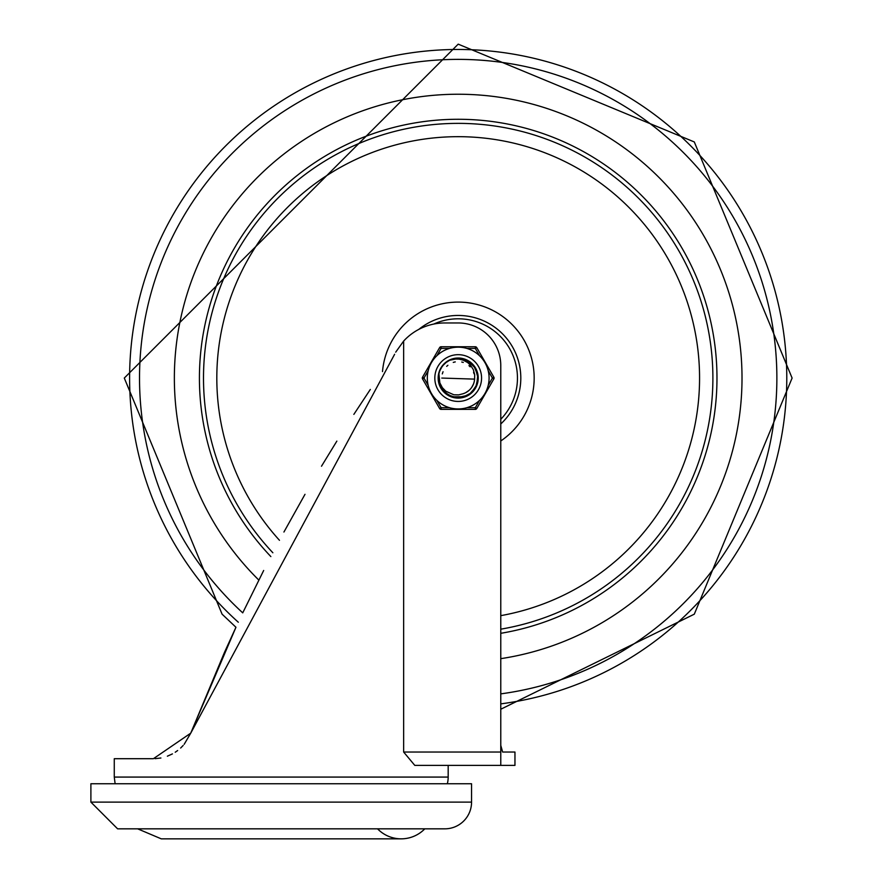 <?xml version="1.0" encoding="UTF-8"?>
<svg xmlns="http://www.w3.org/2000/svg" width="883" height="883" viewBox="0 0 883 883"><rect width="100%" height="100%" fill="white"/><g stroke="black" fill="none" stroke-linecap="round" stroke-linejoin="round"><path stroke-width="1.32" d="M424.8 828.828A32.881 32.881 0 0 1 377.549 828.828M90.894 802.117L90.894 783.751L471.555 783.751L471.555 802.117A26.711 26.711 0 0 1 444.844 828.828L117.605 828.828L90.894 802.117L471.555 802.117M403.641 341.07A55.927 55.927 0 0 1 444.844 322.957L458.2 322.957A42.572 42.572 0 0 1 500.771 365.54L500.771 765.384L414.789 765.384L403.641 752.029L403.641 341.07L395.705 352.162M502.626 752.029L500.771 745.351L502.626 752.029L514.955 752.029L514.955 765.384L448.178 765.384L448.178 777.073A26.711 26.711 0 0 1 447.328 783.751M394.624 354.271L190.75 733.155L224.503 652.316L235.949 627.261L190.75 733.155L184.194 744.292L190.75 733.155L153.399 758.707L114.271 758.707L114.271 777.073L115.121 783.751M242.991 612.349L263.675 570.484M283.929 532.03L304.999 494.314M321.5 466.224L336.853 441.114M353.851 414.381L370.33 389.436M155.033 758.674L160.905 758L155.033 758.674M167.373 756.19L172.439 753.894L167.373 756.19M175.231 752.25L177.649 750.539L175.231 752.25M180.64 748.033L183.189 745.44L180.64 748.033M190.794 733.045L191.412 731.455M235.949 627.261L222.086 614.171L124.293 378.056L458.2 44.15L694.303 141.953L792.106 378.056L694.303 614.171L500.771 709.237L500.771 745.351M458.2 94.238A283.818 283.818 0 0 0 258.818 580.065A283.818 283.818 0 0 1 458.2 94.238A283.818 283.818 0 0 1 741.212 356.71A283.818 283.818 0 0 1 500.771 658.663A283.818 283.818 0 0 0 741.212 356.71A283.818 283.818 0 0 0 458.2 94.238M500.771 633.31A258.774 258.774 0 0 0 716.091 356.699A258.774 258.774 0 0 0 220.331 276.158A258.774 258.774 0 0 0 270.86 556.577M500.771 423.961A62.605 62.605 0 0 0 458.2 315.452A62.605 62.605 0 0 0 418.818 329.381M459.215 358.321L461.003 358.498M439.933 385.606L439.226 383.597M439.094 383.123L440.021 385.794M439.568 384.635L439.293 383.818M441.787 389.061L438.443 378.101L438.917 373.752L439.833 382.88L442.361 387.67L445.783 391.213L453.84 394.778L458.652 394.878L462.703 393.851A16.424 16.424 0 0 0 474.59 378.928L474.69 374.712L473.288 369.513L470.418 365.087L467.67 362.571L463.42 360.231L459.171 359.127L454.756 359.039L449.679 360.231L456.919 358.343L466.489 360.121L474.039 366.246L477.747 375.242L476.732 384.911L471.213 392.924L462.549 397.328L452.824 397.074L444.403 392.207L439.017 382.803M439.977 370.419L442.195 366.478M445.827 362.659L449.657 360.242M455.462 358.487L456.268 358.388M465.12 359.558L465.882 359.856M473.111 365.098L473.641 365.728M477.482 373.785L477.725 375.076M477.184 383.509L476.787 384.756M472.284 391.909L470.959 393.134M463.972 396.953L464.899 396.644M454.248 397.416L455.22 397.593M445.496 393.189L443.608 391.379M448.454 395.242L447.328 394.558M441.434 388.509L440.551 386.942M438.476 379.249L438.553 380.231M439.9 370.595L441.125 368.123M445.683 362.77L447.935 361.18M454.491 358.653L457.217 358.321M464.193 359.238L467.074 360.407M472.449 364.381L474.414 366.787M477.25 372.836L477.835 375.893M477.438 382.56L476.489 385.518M472.957 391.191L470.716 393.343M446.257 393.807L443.939 391.732M440.198 386.202L439.138 383.277M438.851 374.039L439.602 371.379M443.111 365.297L445.043 363.321M451.025 359.646L454.005 358.752M460.683 358.454L463.73 359.094M469.734 362.019L472.107 364.028M475.992 369.469L477.118 372.361M477.935 378.995L477.537 382.074M475.087 388.299L473.277 390.816M468.156 395.12L465.363 396.467M458.807 397.803L455.705 397.659M449.315 395.705L446.655 394.094M441.975 389.337L440.407 386.644M449.701 360.22L458.476 358.299M463.255 358.962L467.791 360.794M471.754 363.686L474.877 367.483M476.963 371.898L477.902 376.688M477.637 381.599L476.158 386.279M473.586 390.441L470.065 393.851M465.816 396.29L461.092 397.604M456.191 397.714L451.423 396.622M447.063 394.381L443.387 391.136M442.549 390.12L438.939 382.482M439.557 371.511L440.65 368.984M444.933 363.41L447.107 361.71M438.52 376.301L439.039 373.233M441.743 367.129L443.652 364.679M448.95 360.595L451.798 359.359M459.712 358.355L461.489 358.575M468.939 361.478L470.385 362.516M475.518 368.553L476.323 370.209M450.209 396.125L448.597 395.319M438.685 381.202L438.487 379.414M438.443 378.056L438.917 373.73A19.757 19.757 0 0 1 449.679 360.231L459.215 358.321L468.509 361.202L475.297 368.167L477.946 377.527L475.805 387.008L469.403 394.326L460.286 397.703L450.65 396.324L442.858 390.507L438.774 381.688L438.674 374.999M440.032 370.286L442.008 366.743M445.937 362.56L449.37 360.385M454.811 358.597L457.99 358.299M464.513 359.337L467.361 360.551M472.67 364.613L474.613 367.063M477.339 373.156L477.869 376.213M477.35 382.88L476.356 385.827M472.736 391.434L470.462 393.553M464.59 396.754L451.886 396.776M446.003 393.608L443.719 391.5M440.065 385.904L439.061 382.957M443.023 365.396L446.301 362.284M449.69 360.22L453.056 358.984L462.78 358.84L465.727 359.789M470.01 362.218L473.531 365.595M476.114 369.745L477.615 374.436M477.913 379.337L476.997 384.127M474.922 388.564L471.809 392.372M467.869 395.286L456.688 397.758L447.471 394.646L444.999 392.758M465.893 392.56L468.994 390.429M471.897 387.118L473.597 383.774M474.579 379.127L441.776 378.056M467.747 391.412L468.387 390.937M472.968 385.242L473.299 384.513M469.436 390.032L469.999 389.469M473.785 383.222L474.016 382.46M467.074 391.875L468.067 391.18M472.593 385.959L473.133 384.889M466.379 392.295L467.405 391.655M474.028 373.719L473.575 372.295M470.043 366.688L468.961 365.65M463.189 362.416L461.743 362.019M455.109 361.931L453.663 362.273M447.791 365.352L446.677 366.357M442.99 371.864L442.306 373.917M468.189 391.092L469.116 390.319M473.2 384.745L473.641 383.63M471.732 387.35L473.498 384.028M462.88 393.796L464.028 393.41M474.061 373.807L473.763 372.836M470.175 366.82L469.425 366.081M463.277 362.438L461.875 362.052M455.264 361.898L453.266 362.394M447.891 365.275L446.776 366.257M443.045 371.732L442.449 373.399M449.491 407.692L441.081 407.692L439.635 408.531A1.667 1.667 0 0 0 441.081 409.359L475.308 409.359L441.081 409.359A1.667 1.667 0 0 1 439.635 408.531L422.527 378.895A1.667 1.667 0 0 1 422.527 377.218A1.667 1.667 0 0 0 422.527 378.895L423.972 378.056L422.527 377.218L439.635 347.593A1.667 1.667 0 0 1 441.081 346.754L475.308 346.754L441.081 346.754L441.081 348.421L449.491 348.421M479.502 400.418L475.308 407.692L475.308 409.359A1.667 1.667 0 0 0 476.754 408.531L493.862 378.895L492.416 378.056L488.211 385.33M466.897 348.421L475.308 348.421L476.754 347.593L493.862 377.218A1.667 1.667 0 0 1 493.862 378.895M479.502 355.706L475.308 348.421L475.308 346.754A1.667 1.667 0 0 1 476.754 347.593M434.822 378.056A23.377 23.377 0 0 1 458.2 354.679A23.377 23.377 0 0 1 481.566 378.056A23.377 23.377 0 0 1 458.2 401.434A23.377 23.377 0 0 1 434.822 378.056A23.377 23.377 0 0 1 458.2 354.679A23.377 23.377 0 0 1 481.566 378.056A23.377 23.377 0 0 1 458.2 401.434A23.377 23.377 0 0 1 434.822 378.056M489.083 378.056A30.883 30.883 0 0 0 458.2 347.174A30.883 30.883 0 0 0 427.306 378.056A30.883 30.883 0 0 0 458.2 408.939A30.883 30.883 0 0 0 489.083 378.056A30.883 30.883 0 0 0 458.2 347.174A30.883 30.883 0 0 0 427.306 378.056A30.883 30.883 0 0 0 458.2 408.939A30.883 30.883 0 0 0 489.083 378.056M438.156 378.056A20.033 20.033 0 0 0 468.211 395.407A20.033 20.033 0 0 0 468.211 360.706A20.033 20.033 0 0 0 438.156 378.056M500.771 752.029L403.641 752.029M448.178 777.073L114.271 777.073M500.771 693.872A318.675 318.675 0 0 0 776.157 356.721A318.675 318.675 0 0 0 161.225 262.461A318.675 318.675 0 0 0 242.748 612.868M458.2 49.47A328.586 328.586 0 0 0 238.311 622.228A328.586 328.586 0 0 1 458.2 49.47A328.586 328.586 0 0 1 786.091 356.721A328.586 328.586 0 0 1 500.771 703.872A328.586 328.586 0 0 0 786.091 356.721A328.586 328.586 0 0 0 458.2 49.47M500.771 629.171A254.701 254.701 0 0 0 711.996 356.699A254.701 254.701 0 0 0 224.348 277.13A254.701 254.701 0 0 0 272.858 552.758M500.771 419.293A59.271 59.271 0 0 0 433.719 324.083M500.771 440.97A75.96 75.96 0 0 0 458.2 302.096A75.96 75.96 0 0 0 382.505 371.577M500.771 615.65A241.379 241.379 0 0 0 458.2 136.677A241.379 241.379 0 0 0 279.469 540.297M441.081 409.359L441.081 407.692L436.886 400.418M428.178 385.33L423.972 378.056L428.178 370.783M476.754 408.531L475.308 407.692L466.897 407.692M436.886 355.706L441.081 348.421L439.635 347.593M488.211 370.783L492.416 378.056L493.862 377.218M137.649 828.828L161.28 838.85L401.169 838.85"/></g></svg>
